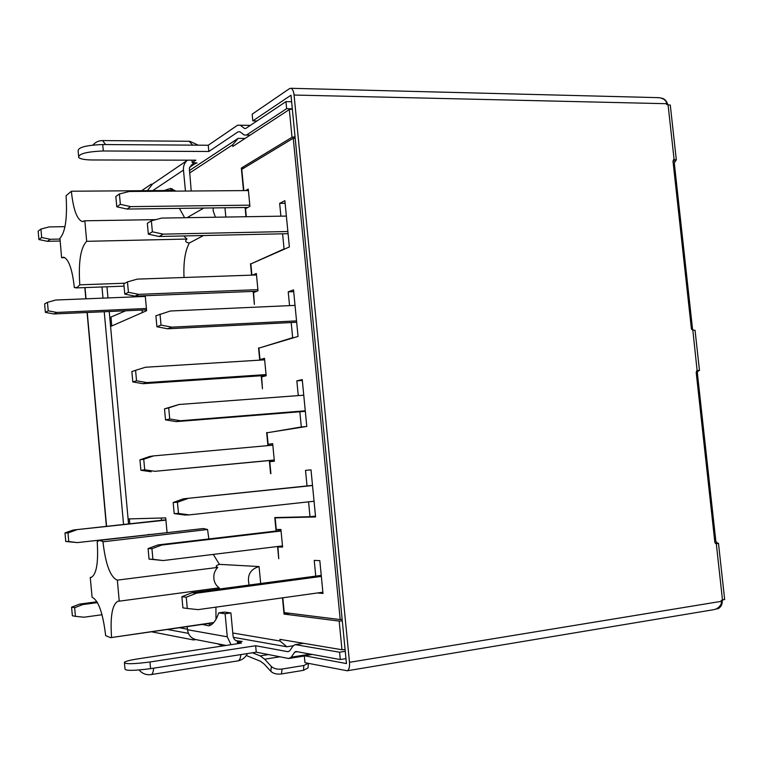 <?xml version="1.0" encoding="UTF-8"?>
<svg xmlns="http://www.w3.org/2000/svg" width="763" height="763" viewBox="0 0 763 763"><rect width="100%" height="100%" fill="white"/><g stroke="black" fill="none" stroke-linecap="round" stroke-linejoin="round"><path stroke-width="1.14" d="M696.218 372.668L697.315 372.582L698.183 370.828L699.48 370.475L697.21 370.589L696.18 372.277L714.855 542.293L715.999 543.723M695.083 330.474L691.602 329.463M670.372 105.742L670.295 105.084L666.786 104.655L666.681 103.711L294.07 95.041L349.492 662.313L721.34 601.33L721.226 600.357L722.504 600.147L716.304 543.733L718.479 543.294L717.096 542.97L715.856 541.349L714.769 541.501M673.185 162.92L674.282 162.929L676.314 159.81L673.796 159.562L672.985 161.098L691.402 328.786L692.852 330.303L697.124 370.599M294.07 95.041C293.612 91.198 292.582 88.947 290.98 88.298L289.568 88.584L252.162 114.183L252.811 120.897L290.989 95.213L346.459 663.572L304.294 655.732L312.296 654.463M304.294 655.732L304.962 662.685L347.203 670.772C349.044 669.847 349.807 667.024 349.492 662.313M674.282 162.929L692.575 329.406M697.315 372.582L715.856 541.349M666.681 103.711L665.918 101.145L663.619 99.095L660.214 97.836L656.571 97.597M252.811 120.897L256.988 120.955M661.893 98.303L661.864 98.122C664.802 98.98 666.786 101.164 667.797 104.684M151.208 184.865L151.15 184.226L141.66 190.702M128.546 523.923L109.214 311.514M107.984 297.923L106.963 286.783M123.558 524.477L104.235 311.733M102.995 298.123L101.984 286.964M188.404 633.347L167.374 629.465M195.767 639.604L193.421 639.947L193.306 638.707M193.421 639.947L151.408 631.774M345.973 658.622L340.288 659.547L339.583 652.222L295.262 644.621L293.164 645.784L289.73 650.829L288.032 651.716L255.653 645.746L149.968 661.988C132.81 664.192 124.283 664.258 124.388 662.198C126.2 661.111 130.664 660.005 137.779 658.889L241.404 643.114L237.369 642.37L242.148 641.473L236.015 640.682M255.653 645.746L256.263 652.184L150.578 668.655C133.42 670.877 124.884 670.915 124.979 668.779L124.474 663.181M256.263 652.184L288.681 658.498L304.323 655.999M288.681 658.498L291.256 657.181L310.446 654.12M340.288 659.547L295.92 651.478L294.728 652.127L297.265 651.726M291.256 657.181L294.728 652.127M303.626 643.323L295.262 644.621M345.257 651.316L339.583 652.222M722.323 600.176C722.456 604.391 720.978 607.262 717.888 608.788L717.792 607.92M715.665 609.027L717.888 608.788M724.631 599.251L722.504 600.147M711.736 610.009L713.167 609.78C717.115 609.103 719.862 606.986 721.378 603.428L721.34 601.33M231.027 644.697L227.279 636.809L225.114 613.757L218.733 612.87L224.465 612.06L230.893 612.937L233.058 635.951C233.535 638.984 235.157 640.777 237.951 641.321L239.563 641.33M187.202 626.604L187.498 629.723L227.279 636.809M226.134 645.441L196.797 639.775C191.484 638.784 188.385 635.436 187.498 629.723M210.941 624.973L207.908 623.609M218.733 612.87C216.167 620.491 212.858 624.811 208.824 625.841L202.319 624.42M225.114 613.757L230.893 612.937M237.369 642.37L237.493 643.714M308.233 663.324L303.827 665.508L282.033 669.046C277.37 669.609 273.803 668.75 271.332 666.461L264.675 659.213L260.193 655.884L252.419 652.785M246.296 655.503L260.46 661.263L264.189 664.058L270.836 671.335L271.332 666.461M217.36 643.743L222.786 645.946M308.166 666.109L308.061 667.892L303.512 670.324L281.518 673.939C276.864 674.502 273.307 673.634 270.836 671.335M292.315 108.794L286.63 108.689L285.944 101.613L245.705 128.499L244.465 128.422L240.278 125.275L237.617 125.189L208.242 145.247L208.833 151.484L103.31 150.979C86.305 151.684 78.112 153.907 78.732 157.626C80.744 159.114 85.303 159.896 92.418 159.972L195.862 160.182L192.2 162.643L191.961 160.173M208.833 151.484L238.247 131.741L240.002 131.818L244.16 134.984L250.073 135.175M192.2 162.643L197.016 162.958L191.694 164.808L189.367 168.137L191.217 191.008M208.242 145.247L102.728 144.531C85.723 145.228 77.53 147.469 78.16 151.265L78.57 155.814M237.617 125.189L250.407 125.361M151.15 184.226L152.219 184.217M286.63 108.689L246.344 135.137M240.278 125.275L250.331 125.409M245.791 128.442L244.465 128.422M291.619 101.737L285.944 101.613M147.431 190.655L152.505 184.064L187.021 160.554M164.159 190.531L170.635 188.394L175.7 191.122M185.447 191.055L183.473 170.073C183.196 165.924 184.541 162.614 187.488 160.163M169.758 190.492L172.295 188.871M292.334 109.014L289.311 109.576L232.82 146.429L232.667 144.798L238.151 138.37L189.3 170.616M295.043 136.749L292.01 137.292L241.327 168.06L243.922 168.06M289.311 109.576L292.01 137.292M342.129 619.298L340.203 619.585L293.259 138.237L241.776 169.357L243.817 190.607M295.186 138.256L293.259 138.237M315.758 576.122L314.232 560.404L319.811 560.633L322.997 593.461L317.437 592.965M289.606 613.271L284.036 614.081L282.482 597.849M282.806 597.801L284.227 612.603L340.203 619.585M246.315 216.73L245.543 208.661L249.921 206.315L248.261 189.081L245.591 190.588M342.291 620.901L339.182 621.082L284.036 614.081M339.182 621.082L341.977 649.742L279.916 639.356L280.078 641.025L232.782 632.994M150.874 534.52L148.213 534.51M167.078 532.669L77.34 542.598L68.756 541.549L67.993 532.946L64.989 532.936L65.752 541.492L77.34 542.598M128.098 518.935L165.714 517.896L167.049 532.364M146.401 308.49L56.786 312.439L48.212 310.827L47.459 302.348L55.68 300.031L145.294 296.425L146.61 310.694L110.578 326.497M145.294 296.425L145.228 295.72M141.632 295.863L140.001 296.635M189.529 173.067L232.667 144.798M245.991 216.73L245.104 207.517M243.492 190.607L241.327 168.06M266.058 374.595L146.839 382.578L136.539 380.804L135.585 370.322L145.428 367.251L264.647 359.84L266.173 375.768L261.652 376.893L262.462 388.796L261.213 375.758M264.647 359.84L264.494 358.333L259.992 359.592L258.895 348.119L298.047 336.435L293.526 289.873L288.214 291.847L293.698 291.628M294.146 337.608L292.658 337.685L291.189 322.53M289.549 305.629L288.214 291.847M292.658 337.685L259.973 347.804M259.725 360.146L258.552 347.88M215.986 619.308L215.929 607.138M208.852 538.955L207.555 529.503L102.957 541.816C105.58 564.353 110.339 577.133 117.254 580.147L217.741 567.405C215.233 566.537 215.795 565.526 219.448 564.362L259.067 566.556L260.679 583.504M219.448 564.362L213.258 554.405M207.555 529.503L203.254 528.54L99.295 540.414L97.206 541.701C98.541 562.674 96.5 574.587 91.102 577.419L90.244 577.448L92.104 597.267C98.437 600.29 102.957 613.08 105.656 635.646L110.549 637.677L213.793 622.513M184.036 277.494C183.32 262.51 185.075 251.017 189.3 243.025C185.523 242.396 184.741 241.06 186.954 239.048L86.686 241.327L84.827 220.793L155.852 219.63M203.511 235.529L189.3 243.025M224.951 207.774L225.838 217.054M184.598 217.713L179.429 208.375M251.914 275.138L250.836 263.931L289.368 246.964L284.876 200.669L279.649 203.359L285.124 203.301M284.942 248.91L284.055 248.938L282.596 233.812M280.889 216.167L279.649 203.359M284.055 248.938L251.332 263.712M257.913 289.644L138.713 294.346L128.432 292.315L127.469 281.9L137.311 279.115L256.502 274.976L258.018 290.808L253.574 292.553L254.384 304.427L253.144 291.409M251.58 275.147L250.493 263.74M256.502 274.976L256.358 273.478L252.467 275.119M270.913 473.594L269.778 461.71L274.365 461.195L274.251 460.013L155.003 471.305L144.703 469.798L143.74 459.259L139.944 459.812L149.729 456.474L153.582 455.902L272.83 445.182L272.677 443.665L268.109 444.304L267.002 432.774L306.783 426.441L302.243 379.602L296.836 380.851L302.32 380.47M306.116 426.546L301.309 426.956L299.84 411.772M298.266 395.606L296.836 380.851M301.309 426.956L271.256 432.096M270.588 473.632L269.339 460.566M267.908 445.621L266.649 432.487M272.83 445.182L274.251 460.013M282.491 545.907L163.215 560.547L152.905 559.308L151.942 548.711L148.079 548.587L157.865 544.954L161.785 545.049L281.061 530.991L282.596 547.09L277.942 546.985L278.743 558.754L277.57 546.508M281.061 530.991L280.908 529.465L276.263 529.493L275.157 517.896L278.896 517.467M307.022 485.936L305.515 470.37L310.999 469.855L315.577 516.961L275.157 517.896M315.491 516.112L310.007 516.732L308.567 501.844M310.007 516.732L274.794 517.562L276.082 531.038M125.714 310.779L109.767 317.561M142.347 312.553L142.118 310.045M111.789 325.963L111.017 317.503M64.989 226.64L49.147 226.926L40.935 229.053L38.15 231.16L38.894 239.544L47.411 241.308L59.962 241.032M47.411 241.308L50.253 239.277L41.679 237.493L40.935 229.053M59.876 239.067L50.253 239.277M41.679 237.493L38.894 239.544M56.786 312.439L53.887 313.965L146.525 309.854M47.459 302.348L44.626 303.951L45.37 312.372L53.887 313.965M48.212 310.827L45.37 312.372M245.076 138.437L238.151 138.37M345.086 649.571L341.977 649.742M293.154 645.794L286.821 646.776L280.078 641.025M161.479 520.299L161.27 518.02M165.924 520.118L73.162 530.027L165.895 519.813M64.989 532.936L73.162 530.027M68.756 541.549L65.752 541.492M67.993 532.946L76.214 530.008M129.796 523.79L129.357 518.897M102.032 614.74L84.006 617.21L75.413 616.342L74.65 607.701L71.588 607.167L79.772 604.058L82.871 604.563L97.464 602.617M79.772 604.058L96.977 601.769M74.65 607.701L82.871 604.563M71.588 607.167L72.361 615.751L75.413 616.342M286.821 646.776L233.335 637.305M187.44 629.179L179.315 627.739M249.806 205.161L130.645 206.63L126.992 209.052L247.756 207.479M248.404 190.569L129.252 191.484L119.409 193.974L115.833 196.501L116.777 206.792L126.992 209.052M130.645 206.63L120.363 204.331L119.409 193.974M120.363 204.331L116.777 206.792M286.373 216.082L161.689 218.084L151.37 220.812L147.335 223.282L148.337 234.174L159.057 236.492L288.08 233.688M287.87 231.513L163.177 234.136L152.39 231.799L151.37 220.812M159.057 236.492L163.177 234.136M152.39 231.799L148.337 234.174M138.713 294.346L134.994 296.13L256.883 291.256M127.469 281.9L123.825 283.779L124.77 294.117L134.994 296.13M128.432 292.315L124.77 294.117M295.033 305.381L170.33 311.008L155.89 315.796L156.901 326.755L167.631 328.786L296.673 322.253M296.54 320.899L171.828 327.155L161.031 325.105L160.011 314.06M167.631 328.786L171.828 327.155M161.031 325.105L156.901 326.755M259.992 359.592L264.589 359.306M146.839 382.578L143.043 383.694L266.134 375.425M135.585 370.322L131.865 371.543L132.819 381.939L143.043 383.694M136.539 380.804L132.819 381.939M303.75 395.196L179.019 404.495L164.503 408.863L165.523 419.888L176.253 421.634L305.324 411.333M305.267 410.809L180.535 420.747L169.729 418.992L168.699 407.871L179.019 404.495M176.253 421.634L180.535 420.747M168.699 407.871L164.503 408.863M169.729 418.992L165.523 419.888M268.109 444.304L272.706 443.894M143.74 459.259L153.582 455.902M155.003 471.305L274.26 460.099M139.944 459.812L140.907 470.275L151.131 471.763M144.703 469.798L140.907 470.275M312.525 485.545L183.416 498.811L312.506 485.363M314.051 501.243L189.291 514.891L178.485 513.442L177.445 502.254L187.765 498.544M177.445 502.254L173.163 502.493L174.193 513.594L184.923 515.035L189.291 514.891M173.163 502.493L183.416 498.811M178.485 513.442L174.193 513.594M157.865 544.954L281.003 530.457M151.942 548.711L161.785 545.049M148.079 548.587L149.043 559.107L163.215 560.547M152.905 559.308L149.043 559.107M277.942 546.985L282.539 546.422M321.347 576.408L196.568 593.175L192.133 592.689L321.242 575.388M322.873 592.212L198.103 609.627L187.288 608.473L186.248 597.219L196.568 593.175M186.248 597.219L181.88 596.695L192.133 592.689M181.88 596.695L182.91 607.863L187.288 608.473M91.608 577.276L90.244 577.448M102.929 541.501L99.295 540.414M217.741 567.405C214.851 570.362 213.554 573.995 213.85 578.287C214.241 582.455 216.034 585.631 219.229 587.815L119.247 601.168L117.34 580.157M119.247 601.168L118.523 601.12M111.56 637.267L111.532 636.952C110.12 616.218 112.275 604.296 118.007 601.196M220.249 588.922L217.703 588.015M249.167 585.049C246.869 575.388 250.178 569.227 259.067 566.556M174.918 190.454L71.36 191.227L66.085 195.729C67.43 218.027 65.38 232.219 59.934 238.285L61.593 257.722L64.874 257.627M61.593 257.722L63.625 257.179C68.727 259.096 72.304 269.234 74.345 287.594L77.168 287.432L79.8 284.837L124.913 283.216M84.827 220.793L82.213 221.508C76.91 219.353 73.296 209.358 71.388 191.532L71.36 191.227M183.807 235.958L186.954 239.048M79.8 284.837L79.772 284.532C78.331 262.091 80.601 247.708 86.591 241.375L86.686 241.327M215.404 217.217L213.173 210.836L213.211 207.927M698.183 370.828L696.552 370.952M673.443 159.753L674.091 159.515L668.064 104.684M675.121 160.993L672.976 160.993M106.572 526.346L87.259 312.487M86.028 298.81L85.017 287.584M149.968 661.988L150.578 668.655M715.217 543.237L717.096 542.97M237.951 641.321L238.037 642.274M150.979 674.606L151.274 674.559C152.562 674.053 153.344 671.926 153.64 668.178M240.879 654.578C240.498 658.25 239.563 660.338 238.104 660.863L237.722 660.92M260.193 655.884L268.528 654.568M279.945 656.79L264.675 659.213M282.033 669.046L281.518 673.939M303.512 670.324L303.827 665.508M189.663 167.211L194.575 163.95M102.728 144.531L103.31 150.979M192.867 162.643L193.02 164.226M183.473 170.073L152.734 190.616M105.637 144.55L102.547 140.573M192.715 145.142L189.167 141.269M695.055 330.274L699.48 370.475M670.295 105.084L676.314 159.81M658.955 97.664L290.98 88.298M106.391 526.365L87.077 312.496M85.847 298.819L84.836 287.594M724.669 599.604L718.479 543.294M713.157 609.771L347.203 670.772M237.264 641.187L238.056 641.33M139.143 670.009C142.357 673.748 146.401 675.265 151.274 674.559L238.094 660.863C242.319 659.966 245.419 657.534 247.412 653.567M308.357 663.352L308.042 667.892M191.065 165.266L192.095 164.579M92.952 145.046C95.604 141.985 98.971 140.497 103.062 140.583L189.806 141.279L198.304 145.18M110.549 637.677L213.535 622.799M82.213 221.508L83.339 221.489M75.833 287.928L124.045 286.154M203.759 208.051L187.069 217.674"/></g></svg>
